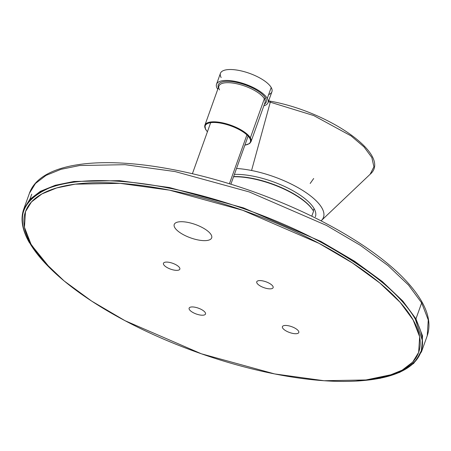 <?xml version="1.0" encoding="UTF-8"?>
<svg xmlns="http://www.w3.org/2000/svg" width="451" height="451" viewBox="0 0 451 451"><rect width="100%" height="100%" fill="white"/><g stroke="black" fill="none" stroke-linecap="round" stroke-linejoin="round"><path stroke-width="0.68" d="M355.439 381.129L380.092 378.321L399.716 372.368L413.685 363.421L421.516 351.729L427.232 335.775C430.75 325.436 428.856 313.913 421.55 301.217C411.098 283.324 392.066 265.025 364.447 246.314C332.635 225.026 295.405 206.75 252.757 191.483C222.935 180.936 193.778 173.167 165.28 168.189C94.186 155.736 39.434 164.457 29.4 193.332L23.689 209.287L29.738 199.455L40.342 191.337L55.259 185.276L73.947 181.471L119.391 180.642L169.407 187.531L243.54 207.905L320.762 241.381L354.571 261.236L382.324 281.548L402.856 301.088L415.952 318.857L402.856 301.088L382.324 281.548L354.571 261.236L320.762 241.381L243.54 207.905L169.407 187.531L119.391 180.642L73.947 181.471L55.259 185.276L40.342 191.337L29.738 199.455L23.689 209.287C20.312 218.96 22.172 230.027 29.276 242.497A0.496 0.428 -29.8 0 0 29.552 242.689A210.786 75.255 -160.3 0 0 50.54 268.666L29.552 242.689C15.289 218.577 21.789 200.385 49.058 188.095C76.501 177.277 124.594 179.047 169.373 188.185C213.825 196.749 271.936 216.04 320.373 241.911C370.485 269.546 402.14 295.309 415.343 319.207A0.496 0.428 -29.8 0 0 415.952 318.857L421.662 302.903L408.567 285.128L388.035 265.594L360.281 245.276L326.479 225.421L249.256 191.946L175.118 171.572L125.107 164.688L79.664 165.517L60.97 169.322L46.053 175.383L35.454 183.495L29.4 193.332L35.454 183.495L46.053 175.383L60.97 169.322L79.664 165.517L125.107 164.688L175.118 171.572L249.256 191.946L326.479 225.421L360.281 245.276L388.035 265.594L408.567 285.128L421.662 302.903A2.486 2.142 -29.8 0 0 421.55 301.217A2.486 2.142 150.2 0 1 421.662 302.903L428.264 319.956L427.232 335.775L428.264 319.956L421.662 302.903L415.952 318.857L422.553 335.916L421.516 351.729L422.553 335.916L415.952 318.857A0.496 0.428 150.2 0 1 415.343 319.207L422.469 340.821L421.285 350.822L416.544 359.83L408.144 367.531L396.198 373.659L363.078 380.571A210.786 75.255 -160.3 0 0 415.343 319.207A210.786 75.255 -160.3 0 0 169.373 188.185A210.786 75.255 -160.3 0 0 29.552 242.689A0.496 0.428 150.2 0 1 29.253 242.164M311.788 216.209L313.563 211.237A52.446 18.728 -160.3 0 0 233.556 176.769A52.446 18.728 19.7 0 1 313.563 211.237L311.788 216.209M233.624 176.583A51.95 18.547 19.7 0 1 313.265 210.713A51.95 18.547 19.7 0 1 313.31 210.792A51.95 18.547 19.7 0 1 313.355 210.871A51.95 18.547 -160.3 0 0 313.265 210.713L313.563 211.237L313.265 210.713A51.95 18.547 -160.3 0 0 234.683 176.555M314.048 208.525L313.265 210.713L314.048 208.525A51.95 18.547 -160.3 0 0 234.402 174.396A51.95 18.547 19.7 0 1 314.048 208.525A51.95 18.547 19.7 0 1 315.345 216.801M163.69 264.641A8.699 3.106 19.7 0 1 169.463 262.392A8.699 3.106 19.7 0 1 179.611 267.798A8.699 3.106 19.7 0 1 173.844 270.048A8.699 3.106 19.7 0 1 163.69 264.641M256.98 283.143A8.699 3.106 19.7 0 1 262.753 280.894A8.699 3.106 19.7 0 1 272.9 286.3A8.699 3.106 19.7 0 1 267.133 288.55A8.699 3.106 19.7 0 1 256.98 283.143M282.647 328.007A8.699 3.106 19.7 0 1 288.42 325.757A8.699 3.106 19.7 0 1 298.568 331.164A8.699 3.106 19.7 0 1 292.8 333.413A8.699 3.106 19.7 0 1 282.647 328.007M189.358 309.499A8.699 3.106 19.7 0 1 195.131 307.249A8.699 3.106 19.7 0 1 205.278 312.661A8.699 3.106 19.7 0 1 199.511 314.911A8.699 3.106 19.7 0 1 189.358 309.499M413.127 319.939A208.796 74.545 19.7 0 1 274.625 373.924A208.796 74.545 19.7 0 1 30.984 244.143A208.796 74.545 19.7 0 1 169.486 190.153A208.796 74.545 19.7 0 1 413.127 319.939L419.655 336.79L418.629 352.423L412.648 362.142L402.174 370.164L387.432 376.151L368.963 379.911L324.049 380.734L274.625 373.924L201.366 353.793L125.051 320.706L91.643 301.088L64.211 281.012L43.922 261.704L30.984 244.143L24.455 227.287L25.482 211.654L31.463 201.941L41.937 193.919L56.679 187.926L75.148 184.166L120.056 183.348L169.486 190.153L242.745 210.29L319.06 243.371L352.468 262.989L379.894 283.07L400.184 302.373L413.127 319.939M174.757 227.563A19.883 7.098 -160.3 0 0 194.285 239.047A19.883 7.098 -160.3 0 0 211.677 237.88A19.883 7.098 -160.3 0 0 211.153 234.785A19.883 7.098 -160.3 0 0 191.619 223.301A19.883 7.098 -160.3 0 0 174.233 224.468A19.883 7.098 -160.3 0 0 174.757 227.563M246.917 134.894L229.424 183.749L246.917 134.894M221.153 77.566A27.342 9.764 19.7 0 1 239.289 70.497A27.342 9.764 19.7 0 1 271.198 87.494A27.342 9.764 19.7 0 1 268.661 94.575M271.88 91.852A27.342 9.764 -160.3 0 0 271.198 87.494L267.285 98.425A27.342 9.764 19.7 0 1 267.962 102.783A27.342 9.764 19.7 0 1 263.846 105.805A27.342 9.764 19.7 0 0 267.285 98.425A27.342 9.764 -160.3 0 0 235.377 81.428A27.342 9.764 -160.3 0 0 217.241 88.497A27.342 9.764 19.7 0 0 217.748 89.298M250.344 137.905A24.484 8.744 19.7 0 1 250.953 141.811A24.484 8.744 -160.3 0 0 250.344 137.905L264.354 98.78A24.484 8.744 19.7 0 1 265.002 102.586A24.484 8.744 19.7 0 0 264.354 98.78L250.344 137.905A24.484 8.744 -160.3 0 0 226.43 123.811A24.484 8.744 -160.3 0 0 204.923 125.113A24.484 8.744 19.7 0 1 226.43 123.811A24.484 8.744 19.7 0 1 250.344 137.905A0.496 0.428 150.2 0 1 249.736 138.254A23.988 8.563 -160.3 0 0 221.745 123.343A23.988 8.563 -160.3 0 0 205.831 129.544A23.988 8.563 -160.3 0 0 207.449 131.703A23.988 8.563 -160.3 0 1 205.831 129.544A0.496 0.428 150.2 0 1 205.555 129.358A0.496 0.428 -29.8 0 0 205.831 129.544A23.988 8.563 -160.3 0 1 221.745 123.343A23.988 8.563 -160.3 0 1 249.736 138.254A0.496 0.428 -29.8 0 0 250.344 137.905M244.887 145.109A23.988 8.563 -160.3 0 0 249.736 138.254A23.988 8.563 -160.3 0 1 244.887 145.109M220.432 73.316L216.519 84.241A27.342 9.764 -160.3 0 1 240.428 82.634A27.342 9.764 -160.3 0 1 267.285 98.425L271.198 87.494A27.342 9.764 -160.3 0 0 244.493 71.748A27.342 9.764 -160.3 0 0 220.471 73.209M216.519 84.241A27.342 9.764 -160.3 0 0 217.241 88.497M219.541 89.89A24.484 8.744 19.7 0 1 218.898 86.079L204.889 125.209L205.555 129.358A0.496 0.428 150.2 0 1 205.532 129.02A24.484 8.744 19.7 0 1 204.923 125.113M218.898 86.079A24.484 8.744 19.7 0 1 240.31 84.641A24.484 8.744 19.7 0 1 264.354 98.78A0.992 0.857 150.2 0 1 265.577 98.087A0.992 0.857 -29.8 0 0 264.354 98.78A24.484 8.744 19.7 0 0 240.31 84.641A24.484 8.744 19.7 0 0 218.898 86.079M218.363 87.573A25.476 9.099 19.7 0 1 237.203 82.533A25.476 9.099 19.7 0 1 265.577 98.087A25.476 9.099 19.7 0 1 264.466 104.08M310.181 183.472L313.682 178.506M270.284 102.191L268.317 101.808L270.284 102.191L251.568 170.495A60.276 21.518 19.7 0 1 307.937 193.953A60.276 21.518 19.7 0 1 321.304 220.612A60.276 21.518 19.7 0 1 321.044 220.849A60.276 21.518 19.7 0 0 308.23 194.155A60.276 21.518 19.7 0 0 251.568 170.495L270.284 102.191A1.24 0.445 -78.8 0 1 270.893 101.289A1.24 0.445 101.2 0 0 270.284 102.191L313.738 115.563L351.081 135.903L364.025 146.936L371.821 157.489L373.907 166.819L370.147 174.261L373.907 166.819L371.821 157.489L364.025 146.93L351.075 135.903L313.738 115.563L270.284 102.191M236.521 168.477A60.276 21.518 19.7 0 1 251.568 170.495A60.276 21.518 19.7 0 0 236.521 168.477M313.31 210.792L313.608 211.316M29.918 199.263L31.745 194.167M230.889 184.205L248.118 136.095M192.402 173.72L210.673 122.689M268.001 102.676L271.919 91.745M244.859 145.199L249.662 143.497L250.987 141.715L265.002 102.586M205.555 129.358L207.415 131.793M321.304 220.612L370.141 174.261C392.331 155.556 329.737 112.023 270.91 101.295L268.655 100.861"/></g></svg>
